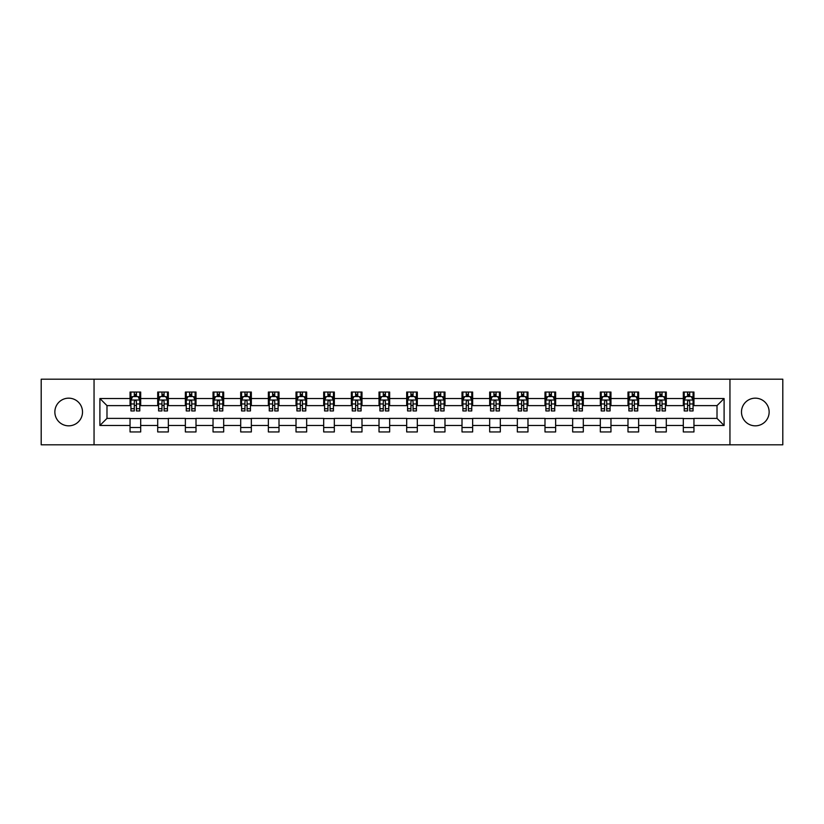 <?xml version="1.0" encoding="UTF-8"?>
<svg xmlns="http://www.w3.org/2000/svg" width="824" height="824" viewBox="0 0 824 824"><rect width="100%" height="100%" fill="white"/><g stroke="black" fill="none" stroke-linecap="round" stroke-linejoin="round"><path stroke-width="1.24" d="M755.309 398.167A13.833 13.833 0 0 0 741.487 412A13.833 13.833 0 0 0 755.309 425.833A13.833 13.833 0 0 0 769.142 412A13.833 13.833 0 0 0 755.309 398.167M68.691 398.167A13.833 13.833 0 0 0 54.858 412A13.833 13.833 0 0 0 68.691 425.833A13.833 13.833 0 0 0 82.513 412A13.833 13.833 0 0 0 68.691 398.167M729.951 444.806L782.8 444.806L782.8 379.195L729.951 379.195L729.951 444.806L94.049 444.806L94.049 379.195L41.2 379.195L41.2 444.806L94.049 444.806M729.951 379.195L94.049 379.195M693.952 398.528L693.952 392.049L683.312 392.049L683.312 398.528L666.297 398.528L666.297 392.049L655.657 392.049L655.657 398.528L638.631 398.528L638.631 392.049L627.991 392.049L627.991 398.528L610.965 398.528L610.965 392.049L600.325 392.049L600.325 398.528L583.299 398.528L583.299 392.049L572.659 392.049L572.659 398.528L555.634 398.528L555.634 392.049L544.994 392.049L544.994 398.528L527.978 398.528L527.978 392.049L517.338 392.049L517.338 398.528L500.312 398.528L500.312 392.049L489.672 392.049L489.672 398.528L472.646 398.528L472.646 392.049L462.007 392.049L462.007 398.528L444.981 398.528L444.981 392.049L434.341 392.049L434.341 398.528L417.315 398.528L417.315 392.049L406.685 392.049L406.685 398.528L389.659 398.528L389.659 392.049L379.019 392.049L379.019 398.528L361.993 398.528L361.993 392.049L351.354 392.049L351.354 398.528L334.328 398.528L334.328 392.049L323.688 392.049L323.688 398.528L306.662 398.528L306.662 392.049L296.022 392.049L296.022 398.528L279.006 398.528L279.006 392.049L268.367 392.049L268.367 398.528L251.341 398.528L251.341 392.049L240.701 392.049L240.701 398.528L223.675 398.528L223.675 392.049L213.035 392.049L213.035 398.528L196.009 398.528L196.009 392.049L185.369 392.049L185.369 398.528L168.343 398.528L168.343 392.049L157.703 392.049L157.703 398.528L140.688 398.528L140.688 392.049L130.048 392.049L130.048 398.528L99.9 398.528L99.9 425.472L106.986 418.386L130.048 418.386L130.048 431.951L140.688 431.951L140.688 418.386L157.703 418.386L157.703 431.951L168.343 431.951L168.343 418.386L185.369 418.386L185.369 431.951L196.009 431.951L196.009 418.386L213.035 418.386L213.035 431.951L223.675 431.951L223.675 418.386L240.701 418.386L240.701 431.951L251.341 431.951L251.341 418.386L268.367 418.386L268.367 431.951L279.006 431.951L279.006 418.386L296.022 418.386L296.022 431.951L306.662 431.951L306.662 418.386L323.688 418.386L323.688 431.951L334.328 431.951L334.328 418.386L351.354 418.386L351.354 431.951L361.993 431.951L361.993 418.386L379.019 418.386L379.019 431.951L389.659 431.951L389.659 418.386L406.685 418.386L406.685 431.951L417.315 431.951L417.315 418.386L434.341 418.386L434.341 431.951L444.981 431.951L444.981 418.386L462.007 418.386L462.007 431.951L472.646 431.951L472.646 418.386L489.672 418.386L489.672 431.951L500.312 431.951L500.312 418.386L517.338 418.386L517.338 431.951L527.978 431.951L527.978 418.386L544.994 418.386L544.994 431.951L555.634 431.951L555.634 418.386L572.659 418.386L572.659 431.951L583.299 431.951L583.299 418.386L600.325 418.386L600.325 431.951L610.965 431.951L610.965 418.386L627.991 418.386L627.991 431.951L638.631 431.951L638.631 418.386L655.657 418.386L655.657 431.951L666.297 431.951L666.297 418.386L683.312 418.386L683.312 431.951L693.952 431.951L693.952 418.386L717.014 418.386L717.014 405.614L693.952 405.614L693.952 398.528L724.1 398.528L724.1 425.472L693.952 425.472M683.312 425.472L666.297 425.472M655.657 425.472L638.631 425.472M627.991 425.472L610.965 425.472M600.325 425.472L583.299 425.472M572.659 425.472L555.634 425.472M544.994 425.472L527.978 425.472M517.338 425.472L500.312 425.472M489.672 425.472L472.646 425.472M462.007 425.472L444.981 425.472M434.341 425.472L417.315 425.472M406.685 425.472L389.659 425.472M379.019 425.472L361.993 425.472M351.354 425.472L334.328 425.472M323.688 425.472L306.662 425.472M296.022 425.472L279.006 425.472M268.367 425.472L251.341 425.472M240.701 425.472L223.675 425.472M213.035 425.472L196.009 425.472M185.369 425.472L168.343 425.472M157.703 425.472L140.688 425.472M130.048 425.472L99.9 425.472M683.312 398.528L683.312 405.614L666.297 405.614L666.297 398.528M655.657 398.528L655.657 405.614L638.631 405.614L638.631 398.528M627.991 398.528L627.991 405.614L610.965 405.614L610.965 398.528M600.325 398.528L600.325 405.614L583.299 405.614L583.299 398.528M572.659 398.528L572.659 405.614L555.634 405.614L555.634 398.528M544.994 398.528L544.994 405.614L527.978 405.614L527.978 398.528M517.338 398.528L517.338 405.614L500.312 405.614L500.312 398.528M489.672 398.528L489.672 405.614L472.646 405.614L472.646 398.528M462.007 398.528L462.007 405.614L444.981 405.614L444.981 398.528M434.341 398.528L434.341 405.614L417.315 405.614L417.315 398.528M406.685 398.528L406.685 405.614L389.659 405.614L389.659 398.528M379.019 398.528L379.019 405.614L361.993 405.614L361.993 398.528M351.354 398.528L351.354 405.614L334.328 405.614L334.328 398.528M323.688 398.528L323.688 405.614L306.662 405.614L306.662 398.528M296.022 398.528L296.022 405.614L279.006 405.614L279.006 398.528M268.367 398.528L268.367 405.614L251.341 405.614L251.341 398.528M240.701 398.528L240.701 405.614L223.675 405.614L223.675 398.528M213.035 398.528L213.035 405.614L196.009 405.614L196.009 398.528M185.369 398.528L185.369 405.614L168.343 405.614L168.343 398.528M157.703 398.528L157.703 405.614L140.688 405.614L140.688 398.528M130.048 398.528L130.048 405.614L106.986 405.614L99.9 398.528M106.986 405.614L106.986 418.386M724.1 425.472L717.014 418.386M717.014 405.614L724.1 398.528M130.048 396.488L130.934 396.488M134.302 396.488L136.423 396.488M139.792 396.488L140.688 396.488M130.048 405.439L130.934 405.439M134.302 405.439L136.423 405.439M139.792 405.439L140.688 405.439M130.048 418.561L140.688 418.561M130.048 427.512L140.688 427.512M157.703 418.561L168.343 418.561M157.703 427.512L168.343 427.512M157.703 396.488L158.589 396.488M161.968 396.488L164.089 396.488M167.457 396.488L168.343 396.488M157.703 405.439L158.589 405.439M161.968 405.439L164.089 405.439M167.457 405.439L168.343 405.439M185.369 418.561L196.009 418.561M185.369 427.512L196.009 427.512M185.369 396.488L186.255 396.488M189.623 396.488L191.755 396.488M195.123 396.488L196.009 396.488M185.369 405.439L186.255 405.439M189.623 405.439L191.755 405.439M195.123 405.439L196.009 405.439M213.035 418.561L223.675 418.561M213.035 427.512L223.675 427.512M213.035 396.488L213.921 396.488M217.289 396.488L219.421 396.488M222.789 396.488L223.675 396.488M213.035 405.439L213.921 405.439M217.289 405.439L219.421 405.439M222.789 405.439L223.675 405.439M240.701 418.561L251.341 418.561M240.701 427.512L251.341 427.512M240.701 396.488L241.587 396.488M244.955 396.488L247.087 396.488M250.455 396.488L251.341 396.488M240.701 405.439L241.587 405.439M244.955 405.439L247.087 405.439M250.455 405.439L251.341 405.439M268.367 418.561L279.006 418.561M268.367 427.512L279.006 427.512M268.367 396.488L269.252 396.488M272.62 396.488L274.742 396.488M278.11 396.488L279.006 396.488M268.367 405.439L269.252 405.439M272.62 405.439L274.742 405.439M278.11 405.439L279.006 405.439M296.022 418.561L306.662 418.561M296.022 427.512L306.662 427.512M296.022 396.488L296.908 396.488M300.286 396.488L302.408 396.488M305.776 396.488L306.662 396.488M296.022 405.439L296.908 405.439M300.286 405.439L302.408 405.439M305.776 405.439L306.662 405.439M323.688 418.561L334.328 418.561M323.688 427.512L334.328 427.512M323.688 396.488L324.574 396.488M327.942 396.488L330.074 396.488M333.442 396.488L334.328 396.488M323.688 405.439L324.574 405.439M327.942 405.439L330.074 405.439M333.442 405.439L334.328 405.439M351.354 418.561L361.993 418.561M351.354 427.512L361.993 427.512M351.354 396.488L352.239 396.488M355.608 396.488L357.74 396.488M361.108 396.488L361.993 396.488M351.354 405.439L352.239 405.439M355.608 405.439L357.74 405.439M361.108 405.439L361.993 405.439M379.019 418.561L389.659 418.561M379.019 427.512L389.659 427.512M379.019 396.488L379.905 396.488M383.273 396.488L385.405 396.488M388.774 396.488L389.659 396.488M379.019 405.439L379.905 405.439M383.273 405.439L385.405 405.439M388.774 405.439L389.659 405.439M406.685 418.561L417.315 418.561M406.685 427.512L417.315 427.512M406.685 396.488L407.571 396.488M410.939 396.488L413.061 396.488M416.429 396.488L417.315 396.488M406.685 405.439L407.571 405.439M410.939 405.439L413.061 405.439M416.429 405.439L417.315 405.439M434.341 418.561L444.981 418.561M434.341 427.512L444.981 427.512M434.341 396.488L435.227 396.488M438.595 396.488L440.727 396.488M444.095 396.488L444.981 396.488M434.341 405.439L435.227 405.439M438.595 405.439L440.727 405.439M444.095 405.439L444.981 405.439M462.007 418.561L472.646 418.561M462.007 427.512L472.646 427.512M462.007 396.488L462.892 396.488M466.26 396.488L468.392 396.488M471.761 396.488L472.646 396.488M462.007 405.439L462.892 405.439M466.26 405.439L468.392 405.439M471.761 405.439L472.646 405.439M489.672 418.561L500.312 418.561M489.672 427.512L500.312 427.512M489.672 396.488L490.558 396.488M493.926 396.488L496.058 396.488M499.426 396.488L500.312 396.488M489.672 405.439L490.558 405.439M493.926 405.439L496.058 405.439M499.426 405.439L500.312 405.439M517.338 418.561L527.978 418.561M517.338 427.512L527.978 427.512M517.338 396.488L518.224 396.488M521.592 396.488L523.714 396.488M527.092 396.488L527.978 396.488M517.338 405.439L518.224 405.439M521.592 405.439L523.714 405.439M527.092 405.439L527.978 405.439M544.994 418.561L555.634 418.561M544.994 427.512L555.634 427.512M544.994 396.488L545.89 396.488M549.258 396.488L551.38 396.488M554.748 396.488L555.634 396.488M544.994 405.439L545.89 405.439M549.258 405.439L551.38 405.439M554.748 405.439L555.634 405.439M572.659 418.561L583.299 418.561M572.659 427.512L583.299 427.512M572.659 396.488L573.545 396.488M576.913 396.488L579.045 396.488M582.414 396.488L583.299 396.488M572.659 405.439L573.545 405.439M576.913 405.439L579.045 405.439M582.414 405.439L583.299 405.439M600.325 418.561L610.965 418.561M600.325 427.512L610.965 427.512M600.325 396.488L601.211 396.488M604.579 396.488L606.711 396.488M610.079 396.488L610.965 396.488M600.325 405.439L601.211 405.439M604.579 405.439L606.711 405.439M610.079 405.439L610.965 405.439M627.991 418.561L638.631 418.561M627.991 427.512L638.631 427.512M627.991 396.488L628.877 396.488M632.245 396.488L634.377 396.488M637.745 396.488L638.631 396.488M627.991 405.439L628.877 405.439M632.245 405.439L634.377 405.439M637.745 405.439L638.631 405.439M655.657 418.561L666.297 418.561M655.657 427.512L666.297 427.512M655.657 396.488L656.543 396.488M659.911 396.488L662.033 396.488M665.411 396.488L666.297 396.488M655.657 405.439L656.543 405.439M659.911 405.439L662.033 405.439M665.411 405.439L666.297 405.439M683.312 418.561L693.952 418.561M683.312 427.512L693.952 427.512M683.312 396.488L684.208 396.488M687.577 396.488L689.698 396.488M693.066 396.488L693.952 396.488M683.312 405.439L684.208 405.439M687.577 405.439L689.698 405.439M693.066 405.439L693.952 405.439M136.423 394.356L134.302 394.356M139.792 408.714L136.423 408.714L136.423 410.939L139.792 410.939L139.792 400.114L138.02 396.571L132.705 396.571L130.934 400.114L130.934 410.939L134.302 410.939L134.302 408.714L130.934 408.714M130.934 400.114L130.934 392.049M139.792 400.114L139.792 392.049M134.302 396.571L134.302 392.049M136.423 392.049L136.423 396.571M136.423 408.714L136.423 401.453C135.723 400.083 135.012 400.083 134.302 401.453L134.302 408.714M164.089 394.356L161.968 394.356M167.457 408.714L164.089 408.714L164.089 410.939L167.457 410.939L167.457 400.114L165.686 396.571L160.371 396.571L158.589 400.114L158.589 410.939L161.968 410.939L161.968 408.714L158.589 408.714M158.589 400.114L158.589 392.049M167.457 400.114L167.457 392.049M161.968 396.571L161.968 392.049M164.089 392.049L164.089 396.571M164.089 408.714L164.089 401.453C163.379 400.083 162.668 400.083 161.968 401.453L161.968 408.714M191.755 394.356L189.623 394.356M195.123 408.714L191.755 408.714L191.755 410.939L195.123 410.939L195.123 400.114L193.352 396.571L188.027 396.571L186.255 400.114L186.255 410.939L189.623 410.939L189.623 408.714L186.255 408.714M186.255 400.114L186.255 392.049M195.123 400.114L195.123 392.049M189.623 396.571L189.623 392.049M191.755 392.049L191.755 396.571M191.755 408.714L191.755 401.453C191.044 400.083 190.334 400.083 189.623 401.453L189.623 408.714M219.421 394.356L217.289 394.356M222.789 408.714L219.421 408.714L219.421 410.939L222.789 410.939L222.789 400.114L221.017 396.571L215.692 396.571L213.921 400.114L213.921 410.939L217.289 410.939L217.289 408.714L213.921 408.714M213.921 400.114L213.921 392.049M222.789 400.114L222.789 392.049M217.289 396.571L217.289 392.049M219.421 392.049L219.421 396.571M219.421 408.714L219.421 401.453C218.71 400.083 218 400.083 217.289 401.453L217.289 408.714M247.087 394.356L244.955 394.356M250.455 408.714L247.087 408.714L247.087 410.939L250.455 410.939L250.455 400.114L248.673 396.571L243.358 396.571L241.587 400.114L241.587 410.939L244.955 410.939L244.955 408.714L241.587 408.714M241.587 400.114L241.587 392.049M250.455 400.114L250.455 392.049M244.955 396.571L244.955 392.049M247.087 392.049L247.087 396.571M247.087 408.714L247.087 401.453C246.376 400.083 245.665 400.083 244.955 401.453L244.955 408.714M274.742 394.356L272.62 394.356M278.11 408.714L274.742 408.714L274.742 410.939L278.11 410.939L278.11 400.114L276.339 396.571L271.024 396.571L269.252 400.114L269.252 410.939L272.62 410.939L272.62 408.714L269.252 408.714M269.252 400.114L269.252 392.049M278.11 400.114L278.11 392.049M272.62 396.571L272.62 392.049M274.742 392.049L274.742 396.571M274.742 408.714L274.742 401.453C274.042 400.083 273.331 400.083 272.62 401.453L272.62 408.714M302.408 394.356L300.286 394.356M305.776 408.714L302.408 408.714L302.408 410.939L305.776 410.939L305.776 400.114L304.005 396.571L298.69 396.571L296.908 400.114L296.908 410.939L300.286 410.939L300.286 408.714L296.908 408.714M296.908 400.114L296.908 392.049M305.776 400.114L305.776 392.049M300.286 396.571L300.286 392.049M302.408 392.049L302.408 396.571M302.408 408.714L302.408 401.453C301.697 400.083 300.987 400.083 300.286 401.453L300.286 408.714M330.074 394.356L327.942 394.356M333.442 408.714L330.074 408.714L330.074 410.939L333.442 410.939L333.442 400.114L331.67 396.571L326.345 396.571L324.574 400.114L324.574 410.939L327.942 410.939L327.942 408.714L324.574 408.714M324.574 400.114L324.574 392.049M333.442 400.114L333.442 392.049M327.942 396.571L327.942 392.049M330.074 392.049L330.074 396.571M330.074 408.714L330.074 401.453C329.363 400.083 328.652 400.083 327.942 401.453L327.942 408.714M357.74 394.356L355.608 394.356M361.108 408.714L357.74 408.714L357.74 410.939L361.108 410.939L361.108 400.114L359.336 396.571L354.011 396.571L352.239 400.114L352.239 410.939L355.608 410.939L355.608 408.714L352.239 408.714M352.239 400.114L352.239 392.049M361.108 400.114L361.108 392.049M355.608 396.571L355.608 392.049M357.74 392.049L357.74 396.571M357.74 408.714L357.74 401.453C357.029 400.083 356.318 400.083 355.608 401.453L355.608 408.714M385.405 394.356L383.273 394.356M388.774 408.714L385.405 408.714L385.405 410.939L388.774 410.939L388.774 400.114L386.992 396.571L381.677 396.571L379.905 400.114L379.905 410.939L383.273 410.939L383.273 408.714L379.905 408.714M379.905 400.114L379.905 392.049M388.774 400.114L388.774 392.049M383.273 396.571L383.273 392.049M385.405 392.049L385.405 396.571M385.405 408.714L385.405 401.453C384.695 400.083 383.984 400.083 383.273 401.453L383.273 408.714M413.061 394.356L410.939 394.356M416.429 408.714L413.061 408.714L413.061 410.939L416.429 410.939L416.429 400.114L414.657 396.571L409.343 396.571L407.571 400.114L407.571 410.939L410.939 410.939L410.939 408.714L407.571 408.714M407.571 400.114L407.571 392.049M416.429 400.114L416.429 392.049M410.939 396.571L410.939 392.049M413.061 392.049L413.061 396.571M413.061 408.714L413.061 401.453C412.361 400.083 411.65 400.083 410.939 401.453L410.939 408.714M440.727 394.356L438.595 394.356M444.095 408.714L440.727 408.714L440.727 410.939L444.095 410.939L444.095 400.114L442.323 396.571L437.008 396.571L435.227 400.114L435.227 410.939L438.595 410.939L438.595 408.714L435.227 408.714M435.227 400.114L435.227 392.049M444.095 400.114L444.095 392.049M438.595 396.571L438.595 392.049M440.727 392.049L440.727 396.571M440.727 408.714L440.727 401.453C440.016 400.083 439.305 400.083 438.595 401.453L438.595 408.714M468.392 394.356L466.26 394.356M471.761 408.714L468.392 408.714L468.392 410.939L471.761 410.939L471.761 400.114L469.989 396.571L464.664 396.571L462.892 400.114L462.892 410.939L466.26 410.939L466.26 408.714L462.892 408.714M462.892 400.114L462.892 392.049M471.761 400.114L471.761 392.049M466.26 396.571L466.26 392.049M468.392 392.049L468.392 396.571M468.392 408.714L468.392 401.453C467.682 400.083 466.971 400.083 466.26 401.453L466.26 408.714M496.058 394.356L493.926 394.356M499.426 408.714L496.058 408.714L496.058 410.939L499.426 410.939L499.426 400.114L497.655 396.571L492.33 396.571L490.558 400.114L490.558 410.939L493.926 410.939L493.926 408.714L490.558 408.714M490.558 400.114L490.558 392.049M499.426 400.114L499.426 392.049M493.926 396.571L493.926 392.049M496.058 392.049L496.058 396.571M496.058 408.714L496.058 401.453C495.348 400.083 494.637 400.083 493.926 401.453L493.926 408.714M523.714 394.356L521.592 394.356M527.092 408.714L523.714 408.714L523.714 410.939L527.092 410.939L527.092 400.114L525.31 396.571L519.995 396.571L518.224 400.114L518.224 410.939L521.592 410.939L521.592 408.714L518.224 408.714M518.224 400.114L518.224 392.049M527.092 400.114L527.092 392.049M521.592 396.571L521.592 392.049M523.714 392.049L523.714 396.571M523.714 408.714L523.714 401.453C523.013 400.083 522.303 400.083 521.592 401.453L521.592 408.714M551.38 394.356L549.258 394.356M554.748 408.714L551.38 408.714L551.38 410.939L554.748 410.939L554.748 400.114L552.976 396.571L547.661 396.571L545.89 400.114L545.89 410.939L549.258 410.939L549.258 408.714L545.89 408.714M545.89 400.114L545.89 392.049M554.748 400.114L554.748 392.049M549.258 396.571L549.258 392.049M551.38 392.049L551.38 396.571M551.38 408.714L551.38 401.453C550.679 400.083 549.969 400.083 549.258 401.453L549.258 408.714M579.045 394.356L576.913 394.356M582.414 408.714L579.045 408.714L579.045 410.939L582.414 410.939L582.414 400.114L580.642 396.571L575.327 396.571L573.545 400.114L573.545 410.939L576.913 410.939L576.913 408.714L573.545 408.714M573.545 400.114L573.545 392.049M582.414 400.114L582.414 392.049M576.913 396.571L576.913 392.049M579.045 392.049L579.045 396.571M579.045 408.714L579.045 401.453C578.335 400.083 577.624 400.083 576.913 401.453L576.913 408.714M606.711 394.356L604.579 394.356M610.079 408.714L606.711 408.714L606.711 410.939L610.079 410.939L610.079 400.114L608.308 396.571L602.983 396.571L601.211 400.114L601.211 410.939L604.579 410.939L604.579 408.714L601.211 408.714M601.211 400.114L601.211 392.049M610.079 400.114L610.079 392.049M604.579 396.571L604.579 392.049M606.711 392.049L606.711 396.571M606.711 408.714L606.711 401.453C606 400.083 605.29 400.083 604.579 401.453L604.579 408.714M634.377 394.356L632.245 394.356M637.745 408.714L634.377 408.714L634.377 410.939L637.745 410.939L637.745 400.114L635.974 396.571L630.648 396.571L628.877 400.114L628.877 410.939L632.245 410.939L632.245 408.714L628.877 408.714M628.877 400.114L628.877 392.049M637.745 400.114L637.745 392.049M632.245 396.571L632.245 392.049M634.377 392.049L634.377 396.571M634.377 408.714L634.377 401.453C633.666 400.083 632.956 400.083 632.245 401.453L632.245 408.714M662.033 394.356L659.911 394.356M665.411 408.714L662.033 408.714L662.033 410.939L665.411 410.939L665.411 400.114L663.629 396.571L658.314 396.571L656.543 400.114L656.543 410.939L659.911 410.939L659.911 408.714L656.543 408.714M656.543 400.114L656.543 392.049M665.411 400.114L665.411 392.049M659.911 396.571L659.911 392.049M662.033 392.049L662.033 396.571M662.033 408.714L662.033 401.453C661.332 400.083 660.621 400.083 659.911 401.453L659.911 408.714M689.698 394.356L687.577 394.356M693.066 408.714L689.698 408.714L689.698 410.939L693.066 410.939L693.066 400.114L691.295 396.571L685.98 396.571L684.208 400.114L684.208 410.939L687.577 410.939L687.577 408.714L684.208 408.714M684.208 400.114L684.208 392.049M693.066 400.114L693.066 392.049M687.577 396.571L687.577 392.049M689.698 392.049L689.698 396.571M689.698 408.714L689.698 401.453C688.988 400.083 688.287 400.083 687.577 401.453L687.577 408.714M139.75 400.031L130.975 400.031M130.934 396.787L132.592 396.787M138.133 396.787L139.792 396.787M134.302 403.956L130.934 403.956M139.792 403.956L136.423 403.956M136.423 395.489L134.302 395.489M167.416 400.031L158.641 400.031M158.589 396.787L160.258 396.787M165.789 396.787L167.457 396.787M161.968 403.956L158.589 403.956M167.457 403.956L164.089 403.956M164.089 395.489L161.968 395.489M195.082 400.031L186.306 400.031M186.255 396.787L187.923 396.787M193.455 396.787L195.123 396.787M189.623 403.956L186.255 403.956M195.123 403.956L191.755 403.956M191.755 395.489L189.623 395.489M222.748 400.031L213.962 400.031M213.921 396.787L215.589 396.787M221.12 396.787L222.789 396.787M217.289 403.956L213.921 403.956M222.789 403.956L219.421 403.956M219.421 395.489L217.289 395.489M250.403 400.031L241.628 400.031M241.587 396.787L243.255 396.787M248.786 396.787L250.455 396.787M244.955 403.956L241.587 403.956M250.455 403.956L247.087 403.956M247.087 395.489L244.955 395.489M278.069 400.031L269.293 400.031M269.252 396.787L270.911 396.787M276.452 396.787L278.11 396.787M272.62 403.956L269.252 403.956M278.11 403.956L274.742 403.956M274.742 395.489L272.62 395.489M305.735 400.031L296.959 400.031M296.908 396.787L298.576 396.787M304.108 396.787L305.776 396.787M300.286 403.956L296.908 403.956M305.776 403.956L302.408 403.956M302.408 395.489L300.286 395.489M333.401 400.031L324.615 400.031M324.574 396.787L326.242 396.787M331.773 396.787L333.442 396.787M327.942 403.956L324.574 403.956M333.442 403.956L330.074 403.956M330.074 395.489L327.942 395.489M361.067 400.031L352.281 400.031M352.239 396.787L353.908 396.787M359.439 396.787L361.108 396.787M355.608 403.956L352.239 403.956M361.108 403.956L357.74 403.956M357.74 395.489L355.608 395.489M388.722 400.031L379.946 400.031M379.905 396.787L381.574 396.787M387.105 396.787L388.774 396.787M383.273 403.956L379.905 403.956M388.774 403.956L385.405 403.956M385.405 395.489L383.273 395.489M416.388 400.031L407.612 400.031M407.571 396.787L409.229 396.787M414.771 396.787L416.429 396.787M410.939 403.956L407.571 403.956M416.429 403.956L413.061 403.956M413.061 395.489L410.939 395.489M444.054 400.031L435.278 400.031M435.227 396.787L436.895 396.787M442.426 396.787L444.095 396.787M438.595 403.956L435.227 403.956M444.095 403.956L440.727 403.956M440.727 395.489L438.595 395.489M471.719 400.031L462.933 400.031M462.892 396.787L464.561 396.787M470.092 396.787L471.761 396.787M466.26 403.956L462.892 403.956M471.761 403.956L468.392 403.956M468.392 395.489L466.26 395.489M499.385 400.031L490.599 400.031M490.558 396.787L492.227 396.787M497.758 396.787L499.426 396.787M493.926 403.956L490.558 403.956M499.426 403.956L496.058 403.956M496.058 395.489L493.926 395.489M527.041 400.031L518.265 400.031M518.224 396.787L519.893 396.787M525.424 396.787L527.092 396.787M521.592 403.956L518.224 403.956M527.092 403.956L523.714 403.956M523.714 395.489L521.592 395.489M554.707 400.031L545.931 400.031M545.89 396.787L547.548 396.787M553.089 396.787L554.748 396.787M549.258 403.956L545.89 403.956M554.748 403.956L551.38 403.956M551.38 395.489L549.258 395.489M582.372 400.031L573.597 400.031M573.545 396.787L575.214 396.787M580.745 396.787L582.414 396.787M576.913 403.956L573.545 403.956M582.414 403.956L579.045 403.956M579.045 395.489L576.913 395.489M610.038 400.031L601.252 400.031M601.211 396.787L602.88 396.787M608.411 396.787L610.079 396.787M604.579 403.956L601.211 403.956M610.079 403.956L606.711 403.956M606.711 395.489L604.579 395.489M637.694 400.031L628.918 400.031M628.877 396.787L630.545 396.787M636.077 396.787L637.745 396.787M632.245 403.956L628.877 403.956M637.745 403.956L634.377 403.956M634.377 395.489L632.245 395.489M665.359 400.031L656.584 400.031M656.543 396.787L658.211 396.787M663.742 396.787L665.411 396.787M659.911 403.956L656.543 403.956M665.411 403.956L662.033 403.956M662.033 395.489L659.911 395.489M693.025 400.031L684.25 400.031M684.208 396.787L685.867 396.787M691.408 396.787L693.066 396.787M687.577 403.956L684.208 403.956M693.066 403.956L689.698 403.956M689.698 395.489L687.577 395.489"/></g></svg>
